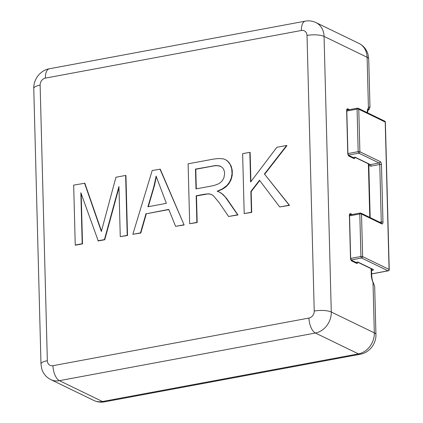 <?xml version="1.0" encoding="UTF-8"?>
<svg xmlns="http://www.w3.org/2000/svg" width="423" height="423" viewBox="0 0 423 423"><rect width="100%" height="100%" fill="white"/><g stroke="black" fill="none" stroke-linecap="round" stroke-linejoin="round"><path stroke-width="0.63" d="M373.208 282.453L374.678 286.498L373.208 282.453C372.568 281.66 372.06 279.302 371.69 275.373L371.521 268.875M371.124 268.684L371.288 274.95A3.13 0.899 -1.5 0 1 371.69 275.373M371.288 274.95C371.431 277.62 372.002 280.111 373.001 282.427L373.208 282.834M367.65 109.25L368.338 108.806L368.618 107.5L367.624 109.324L367.074 112.576M368.259 108.907L368.967 109.594A3.13 2.956 -151.1 0 1 367.772 110.292M369.469 108.933A3.13 2.956 -151.1 0 1 369.469 108.938L369.469 108.938A3.13 2.956 -151.1 0 1 368.967 109.594M369.818 107.495C370.188 106.696 369.787 106.702 368.618 107.5M371.568 270.577L372.203 270.461A2.501 0.719 178.5 0 0 373.149 269.456L357.773 262.006L356.007 262.408M355.066 157.382L369.829 164.536A1.253 1.047 -64.1 0 0 370.405 164.61L355.029 157.16L353.263 157.557M348.198 155.13L358.826 153.152A1.253 0.582 -100.5 0 1 358.181 151.656A1.253 0.36 -1.5 0 1 359.883 151.751A1.253 1.047 115.9 0 1 358.826 153.152L379.119 162.987A1.253 1.047 -64.1 0 0 380.177 161.586L359.883 151.751L358.767 109.213A1.253 0.36 178.5 0 0 357.065 109.118A1.253 0.582 -100.5 0 1 357.451 108.182L346.659 110.192M357.647 108.214A1.253 1.047 115.9 0 1 358.032 108.219M358.228 108.288A1.253 1.047 115.9 0 1 358.767 109.213L385.21 122.025A1.253 1.047 -64.1 0 0 384.666 121.105L358.228 108.288M385.374 122.184A1.253 0.36 178.5 0 0 385.21 122.025L389.07 269.414A1.253 0.36 -1.5 0 1 389.234 269.583L385.374 122.194M371.653 273.93L388.214 270.847A1.253 0.582 -100.5 0 1 388.013 270.815A1.253 1.047 -64.1 0 0 389.07 269.414L362.627 256.602A1.253 1.047 115.9 0 1 361.57 258.004A1.253 0.582 -100.5 0 1 360.925 256.507A1.253 0.36 -1.5 0 1 362.627 256.602L361.517 214.059A1.253 0.36 178.5 0 0 359.809 213.964A1.253 0.582 -100.5 0 1 360.195 213.033L349.403 215.043M360.206 213.033A1.253 0.582 -100.5 0 1 360.396 213.065A1.253 1.047 115.9 0 1 360.845 213.086M381.81 223.894A1.253 1.047 -64.1 0 0 381.266 222.974L360.972 213.139A1.253 1.047 115.9 0 1 361.517 214.059L381.81 223.894A2.501 1.163 79.5 0 0 382.974 222.096L381.467 164.579A1.253 0.36 178.5 0 0 379.764 164.484A1.253 0.582 79.5 0 0 379.119 162.987L370.405 164.61A1.253 0.582 -100.5 0 1 371.05 166.107L379.764 164.484L381.271 222.001A1.253 0.36 -1.5 0 1 382.974 222.096M101.462 231.043L84.833 183.238L73.676 185.11L75.246 245.028L75.553 245.176L82.501 243.881L82.194 243.733L80.856 192.724L98.247 240.951L104.751 239.741L118.974 187.664M104.751 239.741L104.444 239.592L118.942 186.501L120.259 236.647L127.207 235.357L125.636 175.439L115.939 177.242L101.346 231.503L84.521 183.09M97.94 240.803L104.444 239.592M120.259 236.647L127.513 235.505L125.943 175.587L125.636 175.439M127.513 235.505L127.207 235.357M82.501 243.881L81.184 193.644M75.246 245.028L82.194 243.733M148.288 206.704L154.495 185.496L156.288 176.798M155.828 177.634L156.066 176.095L166.376 203.336L147.913 206.773L153.771 186.908L155.828 177.634L156.135 177.782M155.86 179.326L155.553 179.178M155.564 180.864L155.257 180.716M155.236 182.408L154.929 182.26M154.881 183.952L154.575 183.804M154.495 185.496L154.189 185.348M154.078 187.056L153.771 186.908M153.739 188.24L153.433 188.092M146.316 213.774L168.766 209.385L175.598 226.347L184.116 224.973L160.264 169.2L152.195 170.495L132.843 234.305L140.801 233.031L146.316 213.774L168.846 209.575M140.801 233.031L140.494 232.883L146.009 213.62M132.843 234.305L140.494 232.883M184.116 224.973L159.957 169.052M175.598 226.347L183.809 224.819M279.703 206.974L289.517 205.351L264.428 174.001L286.646 145.47L276.875 147.289L250.612 182.027L249.834 152.322L242.628 153.665L244.198 213.583L251.405 212.24L250.86 191.476L259.521 180.246L279.703 206.974L289.21 205.203L264.428 174.001M289.517 205.351L289.21 205.203M264.74 174.149L286.953 145.618L286.646 145.47M244.198 213.583L251.711 212.388L251.167 191.624L259.727 180.526M251.167 191.624L250.86 191.476M251.711 212.388L251.405 212.24M250.902 181.641L250.141 152.47L249.834 152.322M218.622 191.762L217.147 191.222L222.265 188.986L226.865 185.549L229.361 182.355L231.249 178.189L232.042 173.657L231.677 168.655L230.255 164.658L227.86 161.353L225.776 159.788L223.36 158.852L218.606 158.53L213.99 159.016L188.103 163.812L189.673 223.73L196.875 222.387L196.177 195.78L204.547 194.22L209.348 193.871L211.907 194.739L213.52 195.87L219.167 202.638L228.594 216.486L237.663 214.799L225.306 197.049L221.573 193.396L218.622 191.762M228.594 216.486L237.975 214.947L226.506 198.292L222.831 194.347L219.881 192.343M221.261 193.094L220.954 192.946M221.879 193.549L221.573 193.396M222.831 194.347L222.524 194.194M223.772 195.22L223.466 195.072M224.698 196.172L224.391 196.023M225.612 197.197L225.306 197.049M226.506 198.292L226.194 198.144M227.4 199.445L227.093 199.296M228.071 200.396L227.764 200.243M237.975 214.947L237.663 214.799M189.673 223.73L197.181 222.54L196.489 195.928L207.825 193.94L209.66 194.02L212.013 194.802M210.934 194.347L210.628 194.199M209.66 194.02L209.348 193.871M208.867 193.908L208.56 193.755M207.825 193.94L207.519 193.792M206.419 194.104L206.107 193.956M204.854 194.369L204.547 194.22M217.507 191.355L222.572 189.134L226.162 186.638L228.901 183.661L231.058 179.764L232.211 175.355L232.222 170.263L231.159 166.065L228.785 162.363M229.869 163.601L229.562 163.452M230.567 164.806L230.255 164.658M231.159 166.065L230.852 165.916M231.63 167.397L231.323 167.249M231.984 168.803L231.677 168.655M232.222 170.263L231.915 170.115M232.354 171.796L232.047 171.648M232.375 172.209L232.068 172.061M232.349 173.805L232.042 173.657M232.211 175.355L231.904 175.201M231.947 176.872L231.64 176.719M231.561 178.337L231.249 178.189M231.058 179.764L230.752 179.616M230.419 181.155L230.112 181.007M229.668 182.503L229.361 182.355M228.901 183.661L228.594 183.508M211.489 186.025L195.997 188.912L195.479 169.094L215.815 165.52L219.717 165.964L221.663 166.974L222.9 168.174L224.158 170.522L224.639 173.446L223.963 177.597L222.567 180.346L220.489 182.562L218.527 183.815L214.715 185.29L211.489 186.025M196.304 188.854L195.786 169.242L214.551 165.8L217.559 165.673L220.859 166.461M220.029 166.112L219.717 165.964M218.865 165.827L218.554 165.673M217.559 165.673L217.248 165.525M216.121 165.668L215.815 165.52M214.551 165.8L214.244 165.652M213.023 166.033L212.716 165.885M229.092 162.511L225.776 159.788M227.167 160.634L226.86 160.486M228.166 161.501L227.86 161.353M195.786 169.242L195.479 169.094M228.076 184.703L227.77 184.555M227.172 185.697L226.865 185.549M226.162 186.638L225.856 186.49M225.052 187.521L224.745 187.373M223.862 188.351L223.556 188.203M222.572 189.134L222.265 188.986M221.187 189.848L220.88 189.7M219.711 190.519L219.405 190.371M218.146 191.133L217.84 190.979M196.489 195.928L196.177 195.78M197.181 222.54L196.875 222.387M349.504 109.663L347.812 108.843A1.253 1.047 115.9 0 1 347.114 110.107M347.812 108.843A2.501 1.163 79.5 0 0 346.649 110.641L347.759 153.184A2.501 1.163 79.5 0 0 349.054 156.177L353.972 158.562A1.253 1.047 -64.1 0 0 353.427 157.636L348.536 155.262A1.253 1.047 115.9 0 1 349.054 156.177M346.559 110.213L346.923 110.006L346.807 110.815A1.253 0.36 178.5 0 0 346.649 110.641M347.759 153.184A1.253 0.36 -1.5 0 1 347.923 153.353L346.807 110.815M353.972 158.562A2.501 1.163 79.5 0 0 355.109 157.404M359.106 43.49A18.771 15.725 115.9 0 1 367.106 57.264L368.428 107.706M368.719 59.009A12.516 3.59 -1.5 0 0 367.106 57.264L324.06 36.404A18.771 15.725 -64.1 0 0 315.907 22.551C312.391 20.939 308.848 20.468 305.274 21.15L49.274 68.796C46.964 69.139 41.946 70.625 37.515 76.383C33.808 81.893 33.676 86.424 33.766 88.433L40.983 364.039L41.708 368.729C43.199 373.641 46.218 377.263 50.755 379.584A18.771 15.725 -64.1 0 0 59.41 380.668L315.405 333.023A18.771 15.725 -64.1 0 0 331.278 312.01L324.06 36.404A12.516 3.59 178.5 0 0 307.019 35.447L314.231 311.053A6.255 5.24 115.9 0 1 308.943 318.059L52.949 365.705A12.516 5.816 79.5 0 0 59.41 380.668L102.456 401.533A12.516 5.816 79.5 0 0 104.433 401.85L360.428 354.204C362.744 353.861 367.756 352.375 372.192 346.617C375.899 341.107 376.026 336.576 375.936 334.567L374.678 286.498M373.001 282.427L374.323 332.869L331.278 312.01A12.516 3.59 178.5 0 0 314.231 311.053M368.375 163.622L369.781 217.406M352.253 214.514L350.561 213.694A2.501 1.163 79.5 0 0 349.393 215.492L350.503 258.03A2.501 1.163 79.5 0 0 351.799 261.023L356.716 263.407A2.501 1.163 79.5 0 0 357.853 262.255M356.716 263.407A1.253 1.047 -64.1 0 0 356.177 262.487L351.28 260.113A1.253 1.047 115.9 0 1 351.799 261.023M350.561 213.694A1.253 1.047 115.9 0 1 349.863 214.958M349.303 215.064L349.668 214.858L349.551 215.661A1.253 0.36 178.5 0 0 349.393 215.492M350.503 258.03A1.253 0.36 -1.5 0 1 350.667 258.204L349.551 215.661M360.518 354.183A12.516 5.816 79.5 0 1 358.45 353.887A18.771 15.725 115.9 0 0 374.323 332.869A12.516 3.59 -1.5 0 1 375.936 334.567M308.943 318.059A12.516 5.816 -100.5 0 0 315.405 333.023L358.45 353.887L102.456 401.533A18.771 15.725 115.9 0 1 93.642 400.37M52.949 365.705A6.255 5.24 115.9 0 1 47.344 360.729A12.516 3.59 178.5 0 0 40.983 363.992M47.344 360.729L40.127 85.123A12.516 3.59 178.5 0 0 33.766 88.433M40.127 85.123A6.255 5.24 115.9 0 1 45.414 78.118A12.516 5.816 -100.5 0 1 49.184 68.817M305.179 21.171A12.516 5.816 79.5 0 0 301.414 30.472A6.255 5.24 115.9 0 1 307.019 35.447M45.414 78.118L301.414 30.472M355.029 157.16L353.163 157.504M368.808 164.113A2.501 2.099 -64.1 0 0 371.05 166.107M381.467 164.579A2.501 1.163 79.5 0 0 380.177 161.586M381.028 222.858A1.253 0.582 79.5 0 0 381.271 222.001L379.817 222.271M350.947 259.981L361.57 258.004L388.013 270.815L371.653 273.861M372.203 270.461A1.253 0.582 -100.5 0 1 371.553 268.965A1.253 0.36 178.5 0 0 371.658 268.943M357.81 262.234L372.573 269.388A1.253 1.047 -64.1 0 0 373.149 269.456M349.403 215.904L359.809 213.964L360.925 256.507L350.535 258.437M357.773 262.006L355.907 262.355M346.659 111.053L357.065 109.118L358.181 151.656L347.785 153.591M98.829 223.265L98.522 223.117M99.437 225.025L99.13 224.877M99.987 226.643L99.675 226.49M100.484 228.103L100.177 227.955M100.923 229.419L100.616 229.266M101.309 230.577L101.002 230.429M367.476 112.772L368.338 108.806L367.999 108.997M367.682 110.773L369.469 108.938L369.977 107.03L368.719 58.961L367.999 54.271C366.503 49.359 363.489 45.737 358.953 43.416L315.907 22.551M348.51 155.252L347.923 153.353M351.254 260.103L350.667 258.204M370.178 217.602L368.777 164.029M50.755 379.584L93.8 400.449C97.311 402.062 100.859 402.532 104.433 401.85M357.932 108.188A1.253 1.253 0 0 0 357.498 108.177M385.369 122.115A1.253 1.253 0 0 0 385.03 121.369M388.214 270.847A1.253 1.253 0 0 0 389.234 269.583M360.75 213.055A1.253 1.253 0 0 0 360.322 213.018"/></g></svg>
